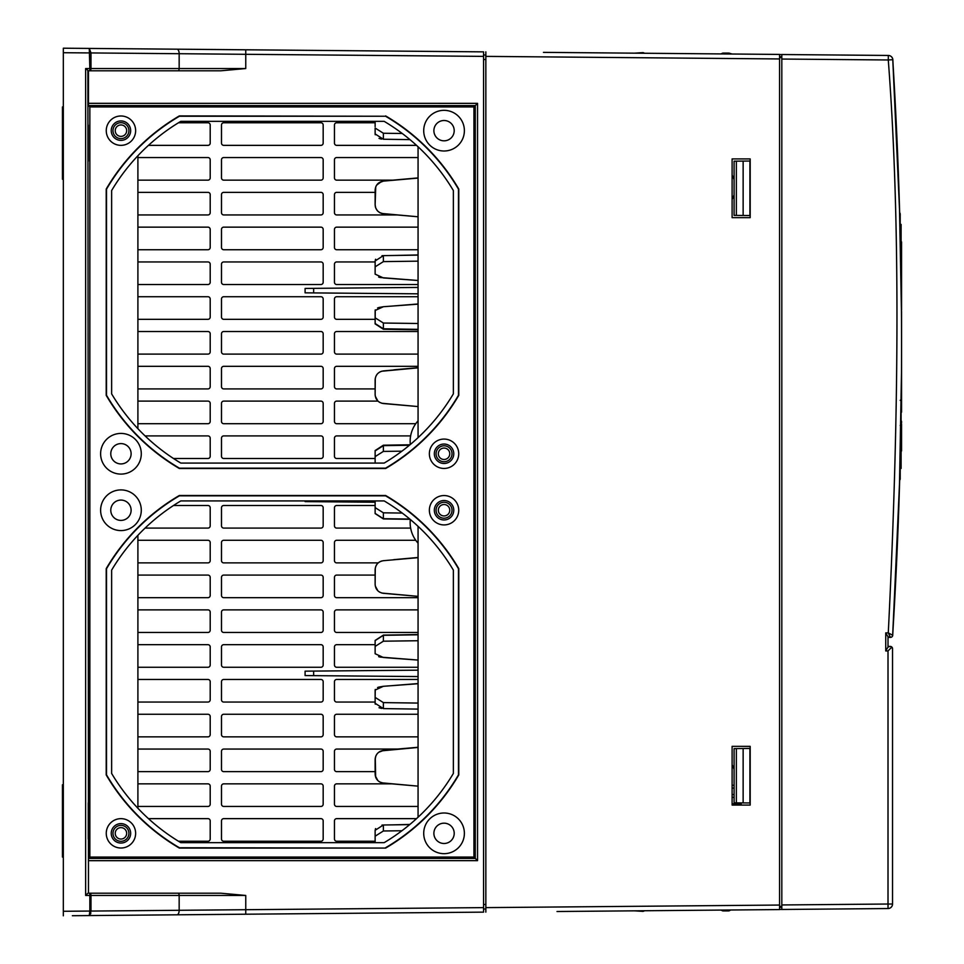 <?xml version="1.0" encoding="UTF-8"?>
<svg xmlns="http://www.w3.org/2000/svg" width="964" height="964" viewBox="0 0 964 964"><rect width="100%" height="100%" fill="white"/><g stroke="black" fill="none" stroke-linecap="round" stroke-linejoin="round"><path stroke-width="1.45" d="M63.335 48.2L63.335 52.719L63.335 48.2L89.278 48.429L89.845 68.54L85.639 68.54L88.471 70.794L88.471 103.329L477.542 103.353L477.542 860.647L88.471 860.671L88.471 893.206L220.901 893.206L87.893 893.206L85.639 895.46L85.639 68.54M223.768 914.402L483.579 912.137L483.579 907.618L179.159 910.293L179.159 895.46L89.845 895.46L89.845 911.052L63.335 911.281L63.335 915.8L63.335 52.719L90.978 52.936L89.278 48.429L176.942 49.188L89.278 48.429M178.027 70.794A2.253 1.133 -90 0 0 179.159 68.54L245.76 68.54L220.901 70.794L87.893 70.794L88.471 893.206M220.901 70.794L88.471 70.794M418.063 676.559L305.094 675.571L305.094 671.161L313.649 671.089L305.094 671.161M418.063 293.827L313.649 292.911L313.649 288.344L305.094 288.429L418.063 287.441M305.094 292.839L313.649 292.911L305.094 292.839L305.094 288.429M375.129 502.22L305.094 501.605L305.094 500.918M148.468 818.641L207.935 818.641A2.253 2.253 0 0 1 210.2 820.906L210.2 838.981A2.253 2.253 0 0 1 207.935 841.235L178.497 841.235M137.9 783.853L207.935 783.853A2.253 2.253 0 0 1 210.2 786.106L210.2 804.181A2.253 2.253 0 0 1 207.935 806.446L137.9 806.446M137.9 749.052L207.935 749.052A2.253 2.253 0 0 1 210.2 751.317L210.2 769.393A2.253 2.253 0 0 1 207.935 771.646L137.9 771.646M137.9 714.264L207.935 714.264A2.253 2.253 0 0 1 210.2 716.517L210.2 734.592A2.253 2.253 0 0 1 207.935 736.858L137.9 736.858M137.9 679.463L207.935 679.463A2.253 2.253 0 0 1 210.2 681.729L210.2 699.804A2.253 2.253 0 0 1 207.935 702.057L137.9 702.057M137.9 644.675L207.935 644.675A2.253 2.253 0 0 1 210.2 646.928L210.2 665.003A2.253 2.253 0 0 1 207.935 667.269L137.9 667.269M137.9 609.875L207.935 609.875A2.253 2.253 0 0 1 210.2 612.14L210.2 630.215A2.253 2.253 0 0 1 207.935 632.468L137.9 632.468M137.9 575.086L207.935 575.086A2.253 2.253 0 0 1 210.2 577.34L210.2 595.415A2.253 2.253 0 0 1 207.935 597.68L137.9 597.68M137.9 540.286L207.935 540.286A2.253 2.253 0 0 1 210.2 542.551L210.2 560.626A2.253 2.253 0 0 1 207.935 562.88L137.9 562.88M173.508 505.498L207.935 505.498A2.253 2.253 0 0 1 210.2 507.751L210.2 525.826A2.253 2.253 0 0 1 207.935 528.091L145.082 528.091M145.082 435.909L207.935 435.909A2.253 2.253 0 0 1 210.2 438.162L210.2 456.237A2.253 2.253 0 0 1 207.935 458.503L173.508 458.503M137.9 401.108L207.935 401.108A2.253 2.253 0 0 1 210.2 403.374L210.2 421.449A2.253 2.253 0 0 1 207.935 423.702L137.9 423.702M137.9 366.32L207.935 366.32A2.253 2.253 0 0 1 210.2 368.573L210.2 386.648A2.253 2.253 0 0 1 207.935 388.914L137.9 388.914M137.9 331.52L207.935 331.52A2.253 2.253 0 0 1 210.2 333.785L210.2 351.86A2.253 2.253 0 0 1 207.935 354.113L137.9 354.113M137.9 296.731L207.935 296.731A2.253 2.253 0 0 1 210.2 298.985L210.2 317.06A2.253 2.253 0 0 1 207.935 319.325L137.9 319.325M137.9 261.943L207.935 261.943A2.253 2.253 0 0 1 210.2 264.196L210.2 282.271A2.253 2.253 0 0 1 207.935 284.525L137.9 284.525M137.9 227.143L207.935 227.143A2.253 2.253 0 0 1 210.2 229.408L210.2 247.483A2.253 2.253 0 0 1 207.935 249.736L137.9 249.736M137.9 192.354L207.935 192.354A2.253 2.253 0 0 1 210.2 194.608L210.2 212.683A2.253 2.253 0 0 1 207.935 214.948L137.9 214.948M137.9 157.554L207.935 157.554A2.253 2.253 0 0 1 210.2 159.819L210.2 177.894A2.253 2.253 0 0 1 207.935 180.148L137.9 180.148M178.497 122.765L207.935 122.765A2.253 2.253 0 0 1 210.2 125.019L210.2 143.094A2.253 2.253 0 0 1 207.935 145.359L148.468 145.359M323.169 838.981A2.253 2.253 0 0 1 320.904 841.235L223.756 841.235A2.253 2.253 0 0 1 221.491 838.981L221.491 820.906A2.253 2.253 0 0 1 223.756 818.641L320.904 818.641A2.253 2.253 0 0 1 323.169 820.906L323.169 838.981M323.169 804.181A2.253 2.253 0 0 1 320.904 806.446L223.756 806.446A2.253 2.253 0 0 1 221.491 804.181L221.491 786.106A2.253 2.253 0 0 1 223.756 783.853L320.904 783.853A2.253 2.253 0 0 1 323.169 786.106L323.169 804.181M323.169 769.393A2.253 2.253 0 0 1 320.904 771.646L223.756 771.646A2.253 2.253 0 0 1 221.491 769.393L221.491 751.317A2.253 2.253 0 0 1 223.756 749.052L320.904 749.052A2.253 2.253 0 0 1 323.169 751.317L323.169 769.393M323.169 734.592A2.253 2.253 0 0 1 320.904 736.858L223.756 736.858A2.253 2.253 0 0 1 221.491 734.592L221.491 716.517A2.253 2.253 0 0 1 223.756 714.264L320.904 714.264A2.253 2.253 0 0 1 323.169 716.517L323.169 734.592M323.169 699.804A2.253 2.253 0 0 1 320.904 702.057L223.756 702.057A2.253 2.253 0 0 1 221.491 699.804L221.491 681.729A2.253 2.253 0 0 1 223.756 679.463L320.904 679.463A2.253 2.253 0 0 1 323.169 681.729L323.169 699.804M323.169 665.003A2.253 2.253 0 0 1 320.904 667.269L223.756 667.269A2.253 2.253 0 0 1 221.491 665.003L221.491 646.928A2.253 2.253 0 0 1 223.756 644.675L320.904 644.675A2.253 2.253 0 0 1 323.169 646.928L323.169 665.003M323.169 630.215A2.253 2.253 0 0 1 320.904 632.468L223.756 632.468A2.253 2.253 0 0 1 221.491 630.215L221.491 612.14A2.253 2.253 0 0 1 223.756 609.875L320.904 609.875A2.253 2.253 0 0 1 323.169 612.14L323.169 630.215M323.169 595.415A2.253 2.253 0 0 1 320.904 597.68L223.756 597.68A2.253 2.253 0 0 1 221.491 595.415L221.491 577.34A2.253 2.253 0 0 1 223.756 575.086L320.904 575.086A2.253 2.253 0 0 1 323.169 577.34L323.169 595.415M323.169 560.626A2.253 2.253 0 0 1 320.904 562.88L223.756 562.88A2.253 2.253 0 0 1 221.491 560.626L221.491 542.551A2.253 2.253 0 0 1 223.756 540.286L320.904 540.286A2.253 2.253 0 0 1 323.169 542.551L323.169 560.626M323.169 525.826A2.253 2.253 0 0 1 320.904 528.091L223.756 528.091A2.253 2.253 0 0 1 221.491 525.826L221.491 507.751A2.253 2.253 0 0 1 223.756 505.498L320.904 505.498A2.253 2.253 0 0 1 323.169 507.751L323.169 525.826M323.169 456.237A2.253 2.253 0 0 1 320.904 458.503L223.756 458.503A2.253 2.253 0 0 1 221.491 456.237L221.491 438.162A2.253 2.253 0 0 1 223.756 435.909L320.904 435.909A2.253 2.253 0 0 1 323.169 438.162L323.169 456.237M323.169 421.449A2.253 2.253 0 0 1 320.904 423.702L223.756 423.702A2.253 2.253 0 0 1 221.491 421.449L221.491 403.374A2.253 2.253 0 0 1 223.756 401.108L320.904 401.108A2.253 2.253 0 0 1 323.169 403.374L323.169 421.449M323.169 386.648A2.253 2.253 0 0 1 320.904 388.914L223.756 388.914A2.253 2.253 0 0 1 221.491 386.648L221.491 368.573A2.253 2.253 0 0 1 223.756 366.32L320.904 366.32A2.253 2.253 0 0 1 323.169 368.573L323.169 386.648M323.169 351.86A2.253 2.253 0 0 1 320.904 354.113L223.756 354.113A2.253 2.253 0 0 1 221.491 351.86L221.491 333.785A2.253 2.253 0 0 1 223.756 331.52L320.904 331.52A2.253 2.253 0 0 1 323.169 333.785L323.169 351.86M323.169 317.06A2.253 2.253 0 0 1 320.904 319.325L223.756 319.325A2.253 2.253 0 0 1 221.491 317.06L221.491 298.985A2.253 2.253 0 0 1 223.756 296.731L320.904 296.731A2.253 2.253 0 0 1 323.169 298.985L323.169 317.06M323.169 282.271A2.253 2.253 0 0 1 320.904 284.525L223.756 284.525A2.253 2.253 0 0 1 221.491 282.271L221.491 264.196A2.253 2.253 0 0 1 223.756 261.943L320.904 261.943A2.253 2.253 0 0 1 323.169 264.196L323.169 282.271M323.169 247.483A2.253 2.253 0 0 1 320.904 249.736L223.756 249.736A2.253 2.253 0 0 1 221.491 247.483L221.491 229.408A2.253 2.253 0 0 1 223.756 227.143L320.904 227.143A2.253 2.253 0 0 1 323.169 229.408L323.169 247.483M323.169 212.683A2.253 2.253 0 0 1 320.904 214.948L223.756 214.948A2.253 2.253 0 0 1 221.491 212.683L221.491 194.608A2.253 2.253 0 0 1 223.756 192.354L320.904 192.354A2.253 2.253 0 0 1 323.169 194.608L323.169 212.683M323.169 177.894A2.253 2.253 0 0 1 320.904 180.148L223.756 180.148A2.253 2.253 0 0 1 221.491 177.894L221.491 159.819A2.253 2.253 0 0 1 223.756 157.554L320.904 157.554A2.253 2.253 0 0 1 323.169 159.819L323.169 177.894M323.169 143.094A2.253 2.253 0 0 1 320.904 145.359L223.756 145.359A2.253 2.253 0 0 1 221.491 143.094L221.491 125.019A2.253 2.253 0 0 1 223.756 122.765L320.904 122.765A2.253 2.253 0 0 1 323.169 125.019L323.169 143.094M375.129 841.235L336.725 841.235A2.253 2.253 0 0 1 334.46 838.981L334.46 820.906A2.253 2.253 0 0 1 336.725 818.641L416.52 818.641M418.063 806.446L336.725 806.446A2.253 2.253 0 0 1 334.46 804.181L334.46 786.106A2.253 2.253 0 0 1 336.725 783.853L391.878 783.853M375.129 771.646L336.725 771.646A2.253 2.253 0 0 1 334.46 769.393L334.46 751.317A2.253 2.253 0 0 1 336.725 749.052L397.614 749.052M418.063 736.858L336.725 736.858A2.253 2.253 0 0 1 334.46 734.592L334.46 716.517A2.253 2.253 0 0 1 336.725 714.264L418.063 714.264M375.129 702.057L336.725 702.057A2.253 2.253 0 0 1 334.46 699.804L334.46 681.729A2.253 2.253 0 0 1 336.725 679.463L418.063 679.463M418.063 667.269L336.725 667.269A2.253 2.253 0 0 1 334.46 665.003L334.46 646.928A2.253 2.253 0 0 1 336.725 644.675L375.129 644.675M418.063 632.468L336.725 632.468A2.253 2.253 0 0 1 334.46 630.215L334.46 612.14A2.253 2.253 0 0 1 336.725 609.875L418.063 609.875M418.063 597.68L336.725 597.68A2.253 2.253 0 0 1 334.46 595.415L334.46 577.34A2.253 2.253 0 0 1 336.725 575.086L375.129 575.086M378.237 562.88L336.725 562.88A2.253 2.253 0 0 1 334.46 560.626L334.46 542.551A2.253 2.253 0 0 1 336.725 540.286L415.761 540.286M410.64 528.091L336.725 528.091A2.253 2.253 0 0 1 334.46 525.826L334.46 507.751A2.253 2.253 0 0 1 336.725 505.498L375.129 505.498M375.129 458.503L336.725 458.503A2.253 2.253 0 0 1 334.46 456.237L334.46 438.162A2.253 2.253 0 0 1 336.725 435.909L410.64 435.909M415.761 423.702L336.725 423.702A2.253 2.253 0 0 1 334.46 421.449L334.46 403.374A2.253 2.253 0 0 1 336.725 401.108L377.972 401.108M375.129 388.914L336.725 388.914A2.253 2.253 0 0 1 334.46 386.648L334.46 368.573A2.253 2.253 0 0 1 336.725 366.32L418.063 366.32M418.063 354.113L336.725 354.113A2.253 2.253 0 0 1 334.46 351.86L334.46 333.785A2.253 2.253 0 0 1 336.725 331.52L418.063 331.52M375.129 319.325L336.725 319.325A2.253 2.253 0 0 1 334.46 317.06L334.46 298.985A2.253 2.253 0 0 1 336.725 296.731L418.063 296.731M418.063 284.525L336.725 284.525A2.253 2.253 0 0 1 334.46 282.271L334.46 264.196A2.253 2.253 0 0 1 336.725 261.943L375.129 261.943M418.063 249.736L336.725 249.736A2.253 2.253 0 0 1 334.46 247.483L334.46 229.408A2.253 2.253 0 0 1 336.725 227.143L418.063 227.143M397.048 214.948L336.725 214.948A2.253 2.253 0 0 1 334.46 212.683L334.46 194.608A2.253 2.253 0 0 1 336.725 192.354L375.129 192.354M393.445 180.148L336.725 180.148A2.253 2.253 0 0 1 334.46 177.894L334.46 159.819A2.253 2.253 0 0 1 336.725 157.554L418.063 157.554M416.52 145.359L336.725 145.359A2.253 2.253 0 0 1 334.46 143.094L334.46 125.019A2.253 2.253 0 0 1 336.725 122.765L375.129 122.765M483.579 907.618L483.579 51.863L222.973 49.598M779.563 905.051L485.844 907.618L485.844 912.137L485.844 51.863L485.844 56.382L779.563 58.949L779.563 909.57L557.011 911.51M483.579 54.984L485.844 54.984M483.579 51.863L176.942 49.188A4.519 2.253 -89.5 0 1 179.159 53.707L90.978 52.936L90.978 68.54L89.845 68.54L89.845 70.794A2.253 1.133 -90 0 0 90.978 68.54L179.159 68.54L179.159 53.707L245.76 54.309L245.76 49.791L176.942 49.188M220.901 893.206L245.76 895.46L245.76 914.209L72.372 915.716M245.76 914.209L194.367 914.655M89.845 911.052L89.278 915.571L90.978 911.064L89.845 911.052M90.845 912.872L90.592 913.932M89.375 915.511L89.592 914.908M89.845 857.056L473.939 857.056L473.939 106.944L89.845 106.944L89.845 857.056L88.483 858.418L88.471 860.671M89.845 106.944L88.483 105.582L88.471 103.329M88.242 125.019L88.242 161.169L88.242 125.019M88.242 802.831L88.242 838.981L88.242 802.831M473.939 857.056L477.542 860.647M473.939 106.944L477.542 103.353M474.987 485.579L474.987 524.741L474.71 485.579M474.987 439.259L474.987 478.421L474.71 439.271M111.631 570.122A198.825 198.825 0 0 1 180.822 500.918L384.166 500.918A198.825 198.825 0 0 1 453.357 570.11L453.357 773.453A198.825 198.825 0 0 1 384.166 842.657L180.822 842.657A198.825 198.825 0 0 1 111.631 773.453L111.631 570.11M385.564 847.754A203.934 203.934 0 0 0 458.466 774.851L458.466 568.724A203.934 203.934 0 0 0 385.564 495.821L179.425 495.821A203.934 203.934 0 0 0 106.522 568.724L106.522 774.851A203.934 203.934 0 0 0 179.425 847.754L385.648 848.079A204.248 204.248 0 0 0 458.78 774.936L458.466 774.851M458.78 774.936L458.78 568.639A204.248 204.248 0 0 0 385.648 495.496L179.34 495.496A204.248 204.248 0 0 0 106.209 568.639L106.209 774.936A204.248 204.248 0 0 0 179.34 848.079L385.648 848.079M385.648 115.921A204.248 204.248 0 0 1 458.78 189.065L458.78 395.361A204.248 204.248 0 0 1 385.648 468.504L179.34 468.504A204.248 204.248 0 0 1 106.209 395.361L106.209 189.065A204.248 204.248 0 0 1 179.34 115.921L385.564 116.246A203.934 203.934 0 0 1 458.466 189.149L458.466 395.276A203.934 203.934 0 0 1 385.564 468.179L179.425 468.179A203.934 203.934 0 0 1 106.522 395.276L106.522 189.149A203.934 203.934 0 0 1 179.425 116.246L385.564 116.246M384.166 121.344L180.822 121.344A198.825 198.825 0 0 0 111.631 190.547L111.631 393.878A198.825 198.825 0 0 0 180.822 463.082L384.166 463.082A198.825 198.825 0 0 0 453.357 393.878L453.357 190.547A198.825 198.825 0 0 0 384.166 121.344M444.043 150.999A20.328 20.328 0 0 0 464.383 130.658A20.328 20.328 0 0 0 444.043 110.33A20.328 20.328 0 0 0 423.714 130.658A20.328 20.328 0 0 0 444.043 150.999M444.043 140.828A10.17 10.17 0 0 1 433.884 130.658A10.17 10.17 0 0 1 444.043 120.5A10.17 10.17 0 0 1 454.213 130.658A10.17 10.17 0 0 1 444.043 140.828M120.946 474.095A20.328 20.328 0 0 0 141.286 453.767A20.328 20.328 0 0 0 120.946 433.426A20.328 20.328 0 0 0 100.618 453.767A20.328 20.328 0 0 0 120.946 474.095M120.946 463.925A10.17 10.17 0 0 1 110.776 453.767A10.17 10.17 0 0 1 120.946 443.597A10.17 10.17 0 0 1 131.116 453.767A10.17 10.17 0 0 1 120.946 463.925M120.946 530.574A20.328 20.328 0 0 0 141.286 510.233A20.328 20.328 0 0 0 120.946 489.905A20.328 20.328 0 0 0 100.618 510.233A20.328 20.328 0 0 0 120.946 530.574M120.946 520.403A10.17 10.17 0 0 1 110.776 510.233A10.17 10.17 0 0 1 120.946 500.075A10.17 10.17 0 0 1 131.116 510.233A10.17 10.17 0 0 1 120.946 520.403M444.043 853.67A20.328 20.328 0 0 0 464.383 833.342A20.328 20.328 0 0 0 444.043 813.001A20.328 20.328 0 0 0 423.714 833.342A20.328 20.328 0 0 0 444.043 853.67M444.043 843.5A10.17 10.17 0 0 1 433.884 833.342A10.17 10.17 0 0 1 444.043 823.172A10.17 10.17 0 0 1 454.213 833.342A10.17 10.17 0 0 1 444.043 843.5M444.043 468.444A14.689 14.689 0 0 0 458.731 453.767A14.689 14.689 0 0 0 444.043 439.078A14.689 14.689 0 0 0 429.366 453.767A14.689 14.689 0 0 0 444.043 468.444M444.043 463.479A9.712 9.712 0 0 0 453.767 453.767A9.712 9.712 0 0 0 444.043 444.043A9.712 9.712 0 0 0 434.33 453.767A9.712 9.712 0 0 0 444.043 463.479M120.946 145.347A14.689 14.689 0 0 0 135.635 130.658A14.689 14.689 0 0 0 120.946 115.981A14.689 14.689 0 0 0 106.257 130.658A14.689 14.689 0 0 0 120.946 145.347M120.946 140.383A9.712 9.712 0 0 0 130.658 130.658A9.712 9.712 0 0 0 120.946 120.946A9.712 9.712 0 0 0 111.234 130.658A9.712 9.712 0 0 0 120.946 140.383M444.043 524.922A14.689 14.689 0 0 0 458.731 510.233A14.689 14.689 0 0 0 444.043 495.556A14.689 14.689 0 0 0 429.366 510.233A14.689 14.689 0 0 0 444.043 524.922M444.043 519.957A9.712 9.712 0 0 0 453.767 510.233A9.712 9.712 0 0 0 444.043 500.521A9.712 9.712 0 0 0 434.33 510.233A9.712 9.712 0 0 0 444.043 519.957M120.946 848.019A14.689 14.689 0 0 0 135.635 833.342A14.689 14.689 0 0 0 120.946 818.653A14.689 14.689 0 0 0 106.257 833.342A14.689 14.689 0 0 0 120.946 848.019M120.946 843.054A9.712 9.712 0 0 0 130.658 833.342A9.712 9.712 0 0 0 120.946 823.618A9.712 9.712 0 0 0 111.234 833.342A9.712 9.712 0 0 0 120.946 843.054M137.9 155.746L137.9 428.679M137.9 535.321L137.9 808.254M418.063 146.769L418.063 437.656M418.063 526.344L418.063 817.231M381.901 782.852L418.063 786.142L381.828 782.84M379.961 782.105L378.563 781.189M376.43 778.767L375.912 777.791M377.864 780.587L375.285 775.767M375.659 777.129L375.273 757.921M377.563 753.33L378.322 752.595L377.551 753.33M378.864 752.173L379.659 751.655M380.214 751.366L381.624 750.811M378.792 752.233L383.383 750.486L418.063 747.449L381.491 750.86M378.852 687.079L383.383 686.296L375.129 690.079L375.129 697.394L375.261 689.441M377.575 687.537L378.213 687.284M418.063 683.729L383.383 686.296L418.063 683.729M418.063 640.735L383.383 641.193L375.129 646.422L375.129 653.725L383.383 657.508L418.063 660.075L380.262 657.087M379.937 657.014L378.659 656.665M381.901 593.065L418.063 596.355L381.828 593.053M376.43 588.98L375.912 588.004M377.864 590.799L375.285 585.979M418.063 557.662L383.383 560.699C378.298 561.59 375.538 564.591 375.129 569.7L375.129 584.317L375.273 568.133M377.563 563.542L378.322 562.807M378.864 562.386L379.659 561.867M380.214 561.578L381.624 561.024M375.129 463.082L375.129 450.55L383.383 445.199L409.977 444.79M381.877 403.277L418.063 406.567L381.828 403.265M376.43 399.192L375.912 398.216M377.864 401.012L375.285 396.192M399.072 369.537L383.383 370.911C378.298 371.803 375.538 374.803 375.129 379.912L375.129 394.529L375.273 378.346M377.888 373.417L379.696 372.056M380.214 371.791L381.624 371.236M418.063 329.76L383.383 329.242L375.129 323.892L375.261 309.866M377.575 307.962L378.213 307.709M378.852 307.504L383.383 306.721L375.129 310.504L375.129 317.819L383.383 323.036L418.063 323.494M418.063 304.154L383.383 306.721L418.063 304.154M418.063 261.16L383.383 261.618L375.129 266.847L375.129 274.15L383.383 277.933L418.063 280.5L380.262 277.512M379.937 277.439L378.659 277.09M375.659 207.766L375.129 204.742C375.55 209.851 378.298 212.851 383.383 213.743L418.063 216.78L381.828 213.478M379.961 212.743L377.683 211.044M375.514 207.344L375.285 206.404M378.792 182.871L383.383 181.124L418.063 178.087L383.383 181.124C378.298 182.015 375.538 185.016 375.129 190.125L375.129 189.956M375.743 186.859L375.129 204.742L375.129 190.125M376.671 185.088L381.624 181.449M375.129 121.344L375.129 126.609M409.953 139.623L383.383 139.238L375.129 133.924L375.129 128.031L383.383 133.249L402.241 133.49M377.551 183.967L378.298 183.244M381.901 213.49L418.063 216.78L383.383 213.743L380.021 212.779M377.406 210.73L375.815 208.188M418.063 255.123L383.383 255.629L375.129 260.955L375.129 274.15M375.129 266.847L375.129 260.955M382.744 255.653L381.973 255.725M375.623 259.22L375.321 259.882M383.383 181.124L381.66 181.449M377.093 184.51L376.044 186.173M375.141 134.092L375.261 134.791M379.021 138.37L380.045 138.744M380.382 138.828L381.66 139.093M401.928 830.751L383.383 830.98L375.129 836.21L375.129 842.657L375.129 830.317L383.383 824.991L409.676 824.618M382.744 825.015L381.973 825.088M375.623 828.582L375.321 829.245M377.093 753.872L376.044 755.535M375.141 703.455L375.261 704.154M379.021 707.733L381.66 708.456M418.063 709.106L383.383 708.6L375.129 703.286L375.129 695.972L375.129 703.286L375.129 697.394L383.383 702.611L418.063 703.069M383.383 750.486C378.298 751.378 375.538 754.378 375.129 759.487L375.791 756.089M375.129 759.487L375.129 774.104C375.55 779.213 378.298 782.214 383.383 783.105L418.063 786.142L383.383 783.105L380.021 782.141M377.406 780.093L375.815 777.55M375.129 695.972L375.129 690.079M375.129 836.21L375.129 830.317M418.063 634.806L383.383 635.312L375.129 640.614L375.129 653.725L375.129 640.433L383.383 635.095L418.063 634.589M378.635 591.462L379.961 592.318M383.383 560.699L381.491 561.072M377.093 564.085L376.044 565.748M410.098 519.307L383.383 518.921L375.129 513.583L375.129 500.918L375.129 507.606L383.383 512.824L402.241 513.065M375.129 584.317C375.55 589.426 378.298 592.426 383.383 593.318L418.063 596.355M409.821 519.078L383.383 518.704L375.129 513.402L375.129 507.606M375.129 640.614L375.129 647.904M414.399 368.2L381.66 371.236M377.358 373.972L376.249 375.562M378.635 401.675L379.961 402.53M418.063 329.351L383.383 328.808L375.129 323.53L375.129 317.819M409.399 445.272L383.383 445.633L375.129 450.923L375.129 456.635L383.383 451.405L383.383 445.633M418.063 367.874L383.383 370.911M375.129 394.529C375.55 399.638 378.298 402.639 383.383 403.53L418.063 406.567M401.928 451.176L383.383 451.405M418.063 254.942L392.517 255.508M393.71 180.087L418.063 177.906L392.902 180.292M418.063 303.973L391.637 306.106L418.063 303.973M393.71 369.875L418.063 367.694L392.902 370.08M393.71 559.662L418.063 557.481L392.902 559.867M418.063 683.548L391.625 685.681L418.063 683.548M393.71 749.45L418.063 747.269L392.902 749.655M418.063 747.269L394.674 749.317L418.063 747.269M418.063 367.694L394.674 369.742L418.063 367.694M409.893 824.437L392.553 824.871M418.063 634.517L393.312 634.963M63.335 179.244L62.431 179.244L62.431 106.944L63.335 106.944M63.335 857.056L62.431 857.056L62.431 784.756L63.335 784.756M483.579 909.016L485.844 909.016M410.315 519.5A30.499 30.499 0 0 0 418.063 543.154M410.315 444.5A30.499 30.499 0 0 1 418.063 420.846M418.063 670.173L313.649 671.089L313.649 675.656L305.094 675.571M313.649 500.918L313.649 501.678L305.094 501.605M732.11 803.795L741.147 803.952L741.147 805.085M741.147 803.952L741.147 802.891M732.11 785.274L734.098 785.299M732.11 788.082L734.098 788.046M732.11 794.529L734.098 794.565M732.11 797.349L734.098 797.312M750.185 746.341L732.11 746.341L732.11 805.085L750.185 805.085L750.185 746.341M750.185 217.659L750.185 158.915L732.11 158.915L732.11 217.659L750.185 217.659M543.455 52.369L779.563 54.43L779.563 58.949M732.11 54.02L728.953 53.08L722.855 53.08L720.903 53.924L667.715 53.454M686.922 910.378L667.715 910.546M720.903 910.076L722.855 910.92L728.953 910.92L730.784 909.992M888.013 636.782L885.747 632.866L888.278 632.866L890.399 637.385L888.013 636.782L888.013 647.025L885.747 650.941L888.013 650.941L891.869 647.085L892.531 648.688L892.531 904.027A4.519 4.519 0 0 1 888.049 908.546A4.519 4.519 0 0 0 892.531 904.027L888.013 904.027L888.049 908.546L781.816 909.474L781.816 54.526L888.314 55.454L888.278 59.973L892.784 59.696A4.519 4.519 0 0 0 888.314 55.454A4.519 4.519 0 0 1 892.784 59.696L892.784 59.696C904.533 251.556 904.497 443.404 892.664 635.264L888.278 632.866C899.858 401.759 899.858 210.791 888.278 59.973L781.816 59.045M888.013 647.025L890.266 646.422L891.869 647.085M890.399 637.385A2.253 2.253 0 0 0 892.664 635.264L899.4 488.977L901.497 372.224M900.207 233.758L900.207 214.116A2.253 2.253 0 0 0 899.653 212.634L892.784 59.696M901.569 348.088L901.569 344.871M901.485 319.18L901.473 315.939M901.424 310.529L899.4 203.898L901.352 301.202M892.531 821.967L892.531 821.208M892.531 721.434L892.531 719.228M892.531 717.77L892.531 716.987M892.531 718.638L892.531 720.036M892.531 831.462L892.531 832.209M892.531 833.667L892.531 834.45M779.563 906.401L781.816 906.401M779.563 57.599L781.816 57.599M734.098 748.606L743.136 748.522L743.136 802.916L734.098 802.831L734.098 748.606M743.136 748.522L750.185 748.462M749.92 748.474L749.92 802.964L743.136 802.916M734.098 797.638L734.098 802.831L734.098 797.638M734.098 765.103L734.098 770.067L734.098 765.103M734.098 781.37L734.098 786.335L734.098 781.37M750.185 215.538L734.098 215.394L734.098 161.169L750.185 161.024M743.136 215.478L743.136 161.084M749.92 215.526L749.92 161.036M734.098 210.2L734.098 215.394L734.098 210.2M734.098 193.933L734.098 198.897L734.098 193.933M734.098 177.665L734.098 182.63L734.098 177.665M734.098 166.362L734.098 161.169L734.098 166.362M733.821 785.299A24.847 24.847 0 0 0 734.098 784.467M734.098 769.368A24.847 24.847 0 0 0 732.11 764.789M732.11 199.355A24.847 24.847 0 0 0 734.098 194.776M734.098 179.678A24.847 24.847 0 0 0 732.11 175.087M781.816 54.562L779.563 54.538L781.816 54.562M781.816 909.438L779.563 909.462L781.816 909.438M779.563 907.305L781.816 907.305M779.563 56.695L781.816 56.695M892.857 59.732L899.677 212.658L892.857 59.732A4.519 4.519 0 0 0 890.676 56.141M888.013 637.385L888.013 646.422L888.013 637.385L890.471 637.385A2.253 2.253 0 0 0 892.724 635.264L899.665 480.217M890.097 646.422L890.266 646.422A2.253 2.253 0 0 1 892.531 648.688M892.821 633.637L898.328 521.355M634.336 910.835L643.096 911.378L644.663 910.751M644.663 53.249L643.096 52.622L634.336 53.165M741.135 746.341L750.185 746.425M900.207 459.117L900.207 478.759A2.253 2.253 0 0 1 899.653 480.241A2.253 2.253 0 0 0 900.207 478.759L899.701 478.759M901.569 311.42L901.569 412.122M901.569 305.6L901.569 307.998M901.569 270.571L901.569 242.386A1.35 0.663 180 0 0 901.111 241.892M901.569 404.217L901.569 400.434M901.569 392.529L901.569 388.01M901.569 333.785L901.569 335.894M901.569 374.056L901.569 369.935L901.569 374.056M901.569 322.94L901.569 318.819M900.207 425.51L901.569 424.16L901.569 450.839M901.111 420.738A1.35 1.169 180 0 1 901.569 421.605L901.569 422.822A1.35 0.663 180 0 1 901.111 423.317M901.111 257.364A1.35 1.35 0 0 1 901.569 258.376L901.569 309.89A1.35 1.35 0 0 1 901.424 310.48M901.569 291.959L901.569 276.656M901.569 304.612L901.569 302.804M901.569 298.587L901.569 296.177M900.207 468.444L901.111 468.444L901.111 411.495M900.207 224.431L901.111 224.431L901.111 281.38M176.942 914.812A4.519 2.253 -90.5 0 0 179.159 910.293L90.978 911.064L90.978 895.46A2.253 1.133 -90 0 0 89.845 893.206L89.845 895.46L85.639 895.46M245.76 68.54L245.76 54.309L483.579 56.382M245.76 895.46L179.159 895.46A2.253 1.133 -90 0 0 178.027 893.206M88.483 105.582L475.264 105.618L475.264 858.382L88.483 858.418M444.043 461.732A7.965 7.965 0 0 0 452.02 453.767A7.965 7.965 0 0 0 444.043 445.802A7.965 7.965 0 0 0 436.077 453.767A7.965 7.965 0 0 0 444.043 461.732M444.043 459.479A5.712 5.712 0 0 0 449.766 453.767A5.712 5.712 0 0 0 444.043 448.055A5.712 5.712 0 0 0 438.331 453.767A5.712 5.712 0 0 0 444.043 459.479M444.043 515.945A5.712 5.712 0 0 0 449.766 510.233A5.712 5.712 0 0 0 444.043 504.521A5.712 5.712 0 0 0 438.331 510.233A5.712 5.712 0 0 0 444.043 515.945M120.946 136.37A5.712 5.712 0 0 0 126.658 130.658A5.712 5.712 0 0 0 120.946 124.946A5.712 5.712 0 0 0 115.234 130.658A5.712 5.712 0 0 0 120.946 136.37M120.946 839.054A5.712 5.712 0 0 0 126.658 833.342A5.712 5.712 0 0 0 120.946 827.63A5.712 5.712 0 0 0 115.234 833.342A5.712 5.712 0 0 0 120.946 839.054M444.043 518.198A7.965 7.965 0 0 0 452.02 510.233A7.965 7.965 0 0 0 444.043 502.268A7.965 7.965 0 0 0 436.077 510.233A7.965 7.965 0 0 0 444.043 518.198M120.946 138.623A7.965 7.965 0 0 0 128.911 130.658A7.965 7.965 0 0 0 120.946 122.693A7.965 7.965 0 0 0 112.981 130.658A7.965 7.965 0 0 0 120.946 138.623M120.946 841.307A7.965 7.965 0 0 0 128.911 833.342A7.965 7.965 0 0 0 120.946 825.377A7.965 7.965 0 0 0 112.981 833.342A7.965 7.965 0 0 0 120.946 841.307M383.383 139.238L383.383 133.249M383.383 261.618L383.383 255.629M383.383 708.6L383.383 702.611M383.383 830.98L383.383 824.991M383.383 518.704L383.383 512.824M383.383 641.193L383.383 635.312M383.383 328.808L383.383 323.036M483.579 59.503L485.844 59.503M483.579 904.497L485.844 904.497M737.026 803.88L737.026 805.085M888.013 650.941L888.013 904.027L781.816 904.955M885.747 650.941L885.747 632.866M736.363 802.855L736.363 748.582M736.363 215.418L736.363 161.145M901.207 404.603A1.35 1 180 0 0 901.569 403.916L901.569 402.615A1.35 0.964 180 0 0 901.232 401.988M219.226 49.562L196.981 49.369M892.531 821.906L892.531 804.88M888.025 646.422L890.266 646.422M900.207 400.397L901.569 399.048M900.207 452.321L901.569 450.959M900.207 240.554L901.569 241.916M901.569 274.487L901.569 275.608"/></g></svg>
